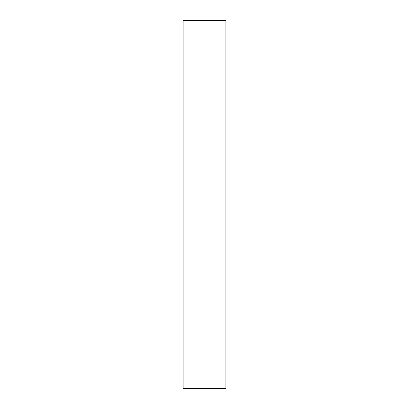 <?xml version="1.0" encoding="UTF-8"?>
<svg xmlns="http://www.w3.org/2000/svg" width="409" height="409" viewBox="0 0 409 409"><rect width="100%" height="100%" fill="white"/><g stroke="black" fill="none" stroke-linecap="round" stroke-linejoin="round"><path stroke-width="0.61" d="M225.88 388.55L183.12 388.55L183.12 20.45L225.88 20.45L225.88 388.55"/></g></svg>
